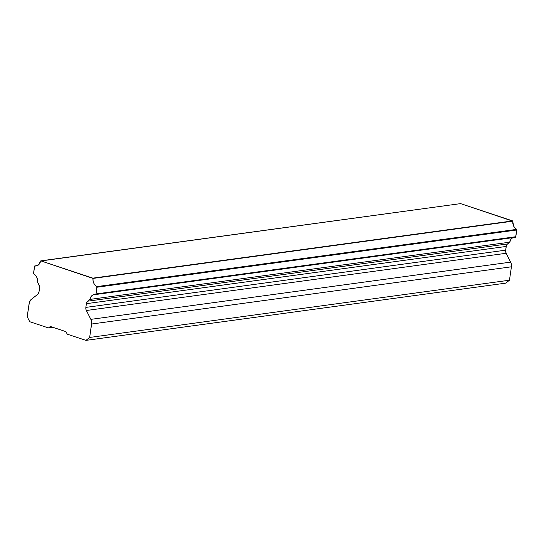 <?xml version="1.0" encoding="UTF-8"?>
<svg xmlns="http://www.w3.org/2000/svg" width="544" height="544" viewBox="0 0 544 544"><rect width="100%" height="100%" fill="white"/><g stroke="black" fill="none" stroke-linecap="round" stroke-linejoin="round"><path stroke-width="0.82" d="M33.544 273.21L34.524 266.485A1.238 0.945 82.2 0 1 34.734 265.934L37.529 265.554L34.605 266.186L33.585 273.843A1.238 0.945 82.2 0 1 33.544 273.21M39.052 285.008A4.121 3.155 82.2 0 1 39.556 288.116L39.012 291.842L39.542 286.518L37.529 282.016L39.052 285.008M85.857 307.394L505.662 250.165L506.199 246.446L86.394 303.674L85.857 307.394L505.662 250.165A4.121 3.155 -97.8 0 0 506.165 253.28L86.36 310.508A4.121 3.155 82.2 0 1 85.857 307.394L86.394 303.674A4.121 3.155 82.2 0 1 87.72 301.172L507.525 243.943A4.121 3.155 -97.8 0 0 506.199 246.446L86.394 303.674L87.244 301.641L87.72 301.172L507.525 243.943L509.735 242.189L89.93 299.418L87.72 301.172L89.93 299.418A7.208 5.522 82.2 0 1 94.357 294.454A7.208 5.522 82.2 0 1 95.792 294.501L515.596 237.272A1.238 0.945 -97.8 0 0 515.807 236.722L516.786 229.996L96.982 287.225L96.002 293.95L515.807 236.722L96.002 293.95A1.238 0.945 82.2 0 1 95.792 294.501L515.596 237.272L516.786 229.996A1.238 0.945 -97.8 0 0 516.752 229.364L96.941 286.593A1.238 0.945 82.2 0 1 96.982 287.225L516.8 229.677L96.941 286.593A7.208 5.522 82.2 0 1 92.997 278.419L512.802 221.184A7.208 5.522 -97.8 0 0 516.752 229.364L514.998 228.072L513.652 226.114L512.659 220.912L92.854 278.14L40.8 260.855L460.605 203.619L40.596 261.011A7.208 5.522 82.2 0 1 36.169 265.975A7.208 5.522 82.2 0 1 34.734 265.934L36.686 265.873L38.447 264.942L40.8 260.855L92.997 278.419L512.659 220.912L460.605 203.619L512.802 221.184L92.997 278.419L93.085 280.949L93.847 283.342L95.193 285.308L96.941 286.593L96.002 293.95L95.792 294.501L93.84 294.562L92.079 295.494L90.719 297.18L89.93 299.418L509.735 242.189L511.142 239.02L512.802 237.653A7.208 5.522 -97.8 0 0 509.735 242.189L507.049 244.412L506.376 245.691L505.607 250.961L506.165 253.28L86.36 310.508L90.855 319.362A6.181 4.733 82.2 0 1 91.61 324.027L511.421 266.798A6.181 4.733 -97.8 0 0 510.66 262.133L90.855 319.362L510.66 262.133L506.165 253.28L511.108 263.228L511.421 266.798L91.61 324.027L89.658 337.443L85.952 340.381L505.757 283.145L509.463 280.214L89.658 337.443L509.463 280.214L511.421 266.798L509.463 280.214L505.757 283.145L85.952 340.381L67.218 334.159L65.946 331.65L50.334 326.468L48.477 327.93L52.924 327.325L48.477 327.93L29.743 321.708L27.2 316.703L29.158 303.287A6.181 4.733 82.2 0 1 31.144 299.526L37.686 294.345L31.144 299.526L29.417 302.151L27.2 316.703L29.743 321.708L48.477 327.93L50.334 326.468L65.946 331.65L67.218 334.159L85.952 340.381L89.658 337.443L91.691 322.837L90.855 319.362L86.061 309.774L85.857 307.394M39.012 291.842A4.121 3.155 82.2 0 1 37.686 294.345L39.012 291.842M33.585 273.843A7.208 5.522 82.2 0 1 37.529 282.016L37.441 279.487L36.679 277.093L35.333 275.128L33.585 273.843"/></g></svg>
